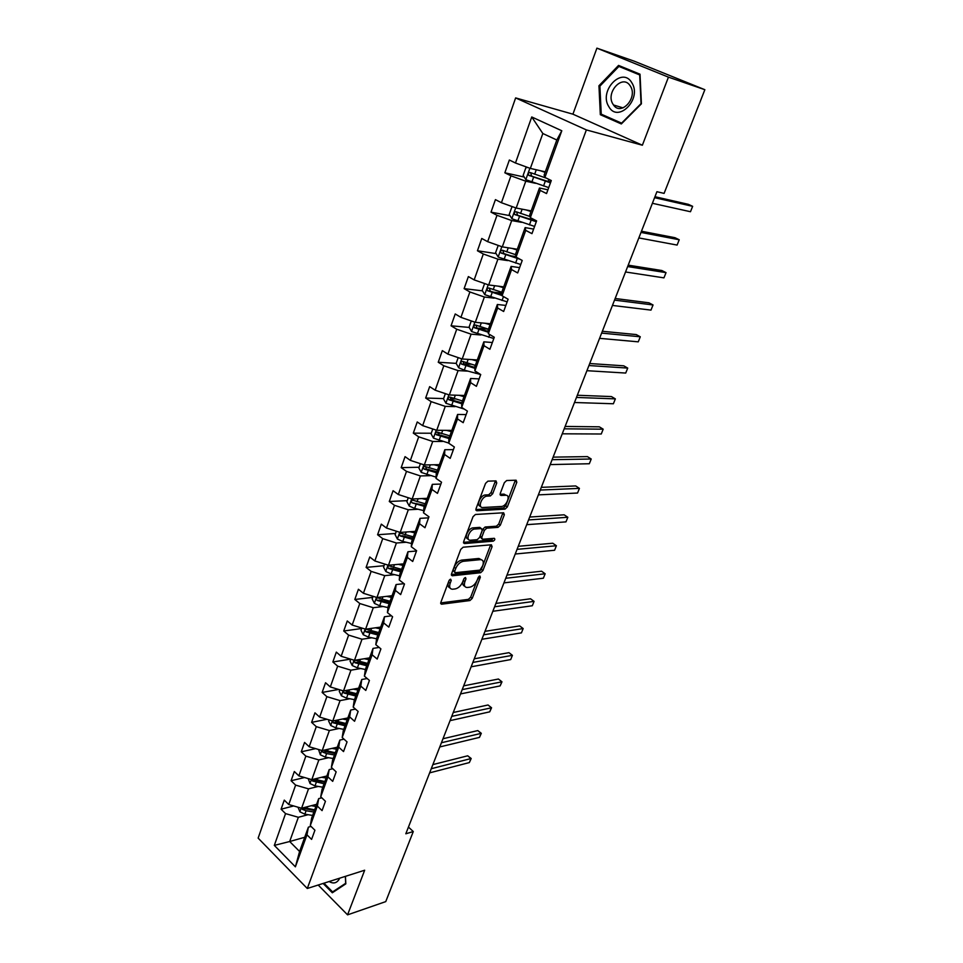 <?xml version="1.0" encoding="UTF-8"?>
<svg xmlns="http://www.w3.org/2000/svg" width="963" height="963" viewBox="0 0 963 963"><rect width="100%" height="100%" fill="white"/><g stroke="black" fill="none" stroke-linecap="round" stroke-linejoin="round"><path stroke-width="1.44" d="M450.636 579.16L448.975 580.725L440.837 602.381L441.536 604.21L469.944 600.551L472.243 598.372L480.356 577.222L479.827 575.946L477.154 580.22C475.373 584.132 472.917 586.467 469.763 587.201L467.067 587.502C464.479 587.237 463.757 585.275 464.9 581.616L465.96 578.835L465.478 577.523L463.769 579.076L462.709 581.857C460.916 585.817 458.412 588.176 455.198 588.923L452.429 589.236C449.781 588.959 449.023 586.985 450.166 583.289L451.226 580.472L450.636 579.16M496.752 482.981L495.993 480.886L487.904 481.163L485.545 483.378L476.023 508.717L476.829 510.763L505.021 509.138L507.332 506.971L516.818 482.258L516.108 480.2L506.658 480.525L504.347 482.704L500.266 493.429L501.013 495.476L505.695 495.259C511.052 494.765 506.622 506.406 501.446 506.478L482.86 507.513C477.335 508.103 481.693 496.246 487.061 496.126L490.323 495.969L492.671 493.766L496.752 482.981L495.09 481.849L495.283 480.91M642.369 145.22L668.442 77.136L704.856 89.703L634.388 61.235L596.904 48.15L572.925 114.176L515.626 97.913L586.371 129.909L642.369 145.22L572.925 114.176M318.187 885.021L347.571 914.85L364.664 870.227L307.293 888.488L586.371 129.909M347.571 914.85L385.754 901.609L413.283 831.551L408.444 827.073M704.856 89.703L664.097 193.394L656.922 191.709L405.82 833.789L413.283 831.551M463.119 547.213L460.723 549.428L451.539 573.888L452.273 575.778L480.621 572.732L482.92 570.553L492.081 546.695L491.383 544.781L463.119 547.213M463.672 541.591L473.026 516.698L475.421 514.483L503.613 512.773L504.347 514.76L500.339 525.184L498.015 527.363L486.736 528.169L484.389 530.36L481.741 537.318L482.475 539.256L494.296 538.305C495.271 539.172 494.898 540.135 493.164 541.17L464.491 543.553L463.672 541.591M668.442 77.136L596.904 48.15M544.914 177.421L544.107 175.146L556.807 140.008L561.802 130.763L544.914 177.421L551.293 180.538L546.551 193.563L540.219 190.409L530.348 217.662L536.608 220.888L531.961 233.648L525.75 230.386L516.072 257.109L522.223 260.443L517.673 272.95L511.558 269.58L502.072 295.773L508.115 299.216L503.649 311.482L497.642 308.016L488.349 333.704L494.284 337.243L489.902 349.268L484.004 345.705L474.891 370.899L480.718 374.535L476.42 386.332L470.63 382.672L461.674 407.397L467.404 411.117L463.191 422.685L457.497 418.953L448.722 443.209L454.343 447.001L450.215 458.364L444.617 454.536L435.998 478.346L441.536 482.222L437.479 493.369L431.978 489.469L423.515 512.834L428.956 516.794L424.972 527.736L419.567 523.752L411.261 546.695L416.618 550.716L412.706 561.465L407.373 557.408L399.224 579.943L404.496 584.035L400.656 594.592L395.42 590.463L387.415 612.588L392.591 616.753L388.823 627.118L383.671 622.929L375.799 644.656L380.903 648.881L377.195 659.065L372.127 654.804L364.399 676.146L369.419 680.444L365.784 690.447L360.788 686.125L353.204 707.107L358.14 711.452L354.565 721.275L349.653 716.905L342.19 737.514L347.053 741.919L343.538 751.573L338.699 747.156L331.368 767.403L336.159 771.869L332.704 781.354L327.938 776.876L320.739 796.786L325.446 801.3L322.063 810.617L317.369 806.091L310.279 825.664L314.925 830.226L311.591 839.399L306.968 834.825L295.388 866.832L274.323 845.394L285.554 813.615L281.088 809.197L284.278 800.121L288.756 804.538L295.617 785.11L291.091 780.74L294.329 771.519L298.891 775.877L305.861 756.124L301.263 751.802L304.561 742.425L309.183 746.734L316.285 726.644L311.615 722.37L314.961 712.837L319.656 717.098L326.878 696.658L322.136 692.445L325.542 682.743L330.321 686.944L337.664 666.155L332.849 661.99L336.316 652.12L341.155 656.26L348.63 635.111L343.731 631.006L347.27 620.966L352.181 625.047L359.789 603.524L354.817 599.48L358.417 589.26L363.412 593.28L371.152 571.372L366.109 567.4L369.768 556.999L374.836 560.947L382.72 538.642L377.592 534.742L381.312 524.149L386.476 528.037L394.493 505.322L389.281 501.482L393.073 490.709L398.321 494.513L406.494 471.389L401.186 467.633L405.05 456.643L410.382 460.386L418.7 436.829L413.308 433.145L417.244 421.963L422.661 425.622L431.147 401.631L425.658 398.032L429.667 386.632L435.18 390.208L443.811 365.771L438.237 362.244L442.318 350.64L447.927 354.131L456.727 329.226L451.057 325.795L455.222 313.962L460.928 317.357L469.896 291.97L464.118 288.635L468.367 276.586L474.169 279.884L483.306 254.003L477.443 250.765L481.765 238.475L487.663 241.677L496.992 215.303L491.01 212.161L495.427 199.63L501.434 202.724L510.944 175.82L504.853 172.798L509.355 160.014L515.47 163L531.745 116.968L561.802 130.763M515.626 97.913L258.144 838.123L307.293 888.488M531.179 210.909L516.18 208.032L525.774 181.2L535.488 183.307M525.774 181.2L510.944 175.82M516.18 208.032L501.434 202.724M530.348 217.662L529.71 214.99L539.461 188.002L540.219 190.409M547.923 189.807L539.461 188.002M517.324 249.248L502.301 246.865L511.702 220.563L521.44 222.321M511.702 220.563L496.992 215.303M502.301 246.865L487.663 241.677M516.072 257.109L515.578 254.051L525.148 227.593L525.75 230.386M533.622 229.098L525.148 227.593M503.721 286.854L488.674 284.964L497.907 259.155L507.657 260.6M497.907 259.155L483.306 254.003M488.674 284.964L474.169 279.884M502.072 295.773L501.723 292.367L511.112 266.414L511.558 269.58M519.599 267.63L511.112 266.414M490.384 323.749L475.313 322.328L484.365 297.013L494.127 298.145M484.365 297.013L469.896 291.97M475.313 322.328L460.928 317.357M488.349 333.704L488.145 329.948L497.341 304.489L497.642 308.016M505.852 305.427L497.341 304.489M477.287 359.957L462.204 358.994L471.088 334.161L480.862 334.98M471.088 334.161L456.727 329.226M462.204 358.994L447.927 354.131M474.891 370.899L474.819 366.807L483.847 341.841L484.004 345.705M492.358 342.515L483.847 341.841M464.443 395.504L449.348 394.974L458.063 370.599L467.849 371.14M458.063 370.599L443.811 365.771M449.348 394.974L435.18 390.208M461.674 407.397L461.734 402.979L470.594 378.483L470.63 382.672M479.129 378.892L470.594 378.483M451.828 430.401L436.721 430.292L445.267 406.374L455.066 406.627M445.267 406.374L431.147 401.631M436.721 430.292L422.661 425.622M448.722 443.209L448.902 438.478L457.594 414.439L457.497 418.953M466.128 414.608L457.594 414.439M439.441 464.66L424.322 464.96L432.724 441.475L442.523 441.463M432.724 441.475L418.7 436.829M424.322 464.96L410.382 460.386M435.998 478.346L436.299 473.327L444.834 449.721L444.617 454.536M453.38 449.649L444.834 449.721M427.271 498.316L412.152 499.003L420.398 475.939L430.196 475.662M420.398 475.939L406.494 471.389M412.152 499.003L398.321 494.513M423.515 512.834L423.937 507.525L432.315 484.353L431.978 489.469M440.861 484.052L432.315 484.353M415.318 531.359L400.199 532.431L408.3 509.776L418.098 509.258M408.3 509.776L394.493 505.322M400.199 532.431L386.476 528.037M411.261 546.695L411.791 541.122L420.024 518.359L419.567 523.752M428.571 517.841L420.024 518.359M402.317 563.969L388.462 565.257L396.419 543.012L406.217 542.241M396.419 543.012L382.72 538.642M388.462 565.257L374.836 560.947M399.224 579.943L399.874 574.092L407.951 551.751L407.373 557.408M416.51 551.017L407.951 551.751M392.049 595.724L376.93 597.505L384.743 575.657L394.553 574.658M384.743 575.657L371.152 571.372M376.93 597.505L363.412 593.28M387.415 612.588L388.161 606.497L396.094 584.541L395.42 590.463M404.027 583.674L396.094 584.541M380.722 627.069L365.603 629.188L373.271 607.725L383.081 606.497M373.271 607.725L359.789 603.524M365.603 629.188L352.181 625.047M375.799 644.656L376.653 638.313L384.442 616.753L383.671 622.929M391.435 615.826L384.442 616.753M369.575 657.885L354.468 660.329L362.016 639.227L371.814 637.783M362.016 639.227L348.63 635.111M354.468 660.329L341.155 656.26M364.399 676.146L365.35 669.586L373.006 648.4L372.127 654.804M379.169 647.437L373.006 648.4M358.633 688.16L343.526 690.928L350.941 670.188L360.74 668.539M350.941 670.188L337.664 666.155M343.526 690.928L330.321 686.944M353.204 707.107L354.24 700.306L361.763 679.493L360.788 686.125M367.18 678.53L361.763 679.493M347.86 717.941L332.777 720.998L340.059 700.619L349.858 698.765M340.059 700.619L326.878 696.658M332.777 720.998L319.656 717.098M342.19 737.514L343.322 730.508L350.713 710.044L349.653 716.905M355.467 709.105L350.713 710.044M337.279 747.216L322.208 750.574L329.37 730.532L339.145 728.485M329.37 730.532L316.285 726.644M322.208 750.574L309.183 746.734M331.368 767.403L332.584 760.192L339.855 740.078L338.699 747.156M344.02 739.175L339.855 740.078M326.878 775.997L311.807 779.645L318.849 759.939L328.624 757.7M318.849 759.939L305.861 756.124M324.639 782.185L314.937 780.415L312.518 781.005L311.819 779.645L298.891 775.877M320.739 796.786L322.039 789.371L329.19 769.593L327.938 776.876M332.801 768.739L329.19 769.593M316.634 804.31L301.588 808.234L308.509 788.853L318.284 786.434M308.509 788.853L295.617 785.11M301.588 808.234L288.756 804.538M310.279 825.664L311.663 818.069L318.693 798.616L317.369 806.091M321.823 797.821L318.693 798.616M304.717 837.292L289.682 841.518L298.349 817.286L308.1 814.698M298.349 817.286L285.554 813.615M274.323 845.394L289.682 841.518L299.589 851.473L308.377 827.157L306.968 834.825M556.807 140.008L542.831 133.508L530.348 168.417L545.311 171.835M311.049 826.423L308.377 827.157M299.589 851.473L295.388 866.832M530.348 168.417L515.47 163M531.745 116.968L542.831 133.508M293.691 805.947L281.088 809.197M304.537 777.526L291.091 780.74M315.635 748.636L301.263 751.802M326.999 719.277L311.615 722.37M338.639 689.448L322.136 692.445M350.58 659.137L332.849 661.99M361.667 628.514L343.731 631.006M372.753 597.385L354.817 599.48M384.044 565.702L366.109 567.4M395.54 533.466L377.592 534.742M407.229 500.652L389.281 501.482M426.356 467.091L425.658 467.103M419.134 467.248L401.186 467.633M440.199 433.278L437.852 433.266M431.255 433.242L413.308 433.145M455.21 398.971L450.395 398.826M443.594 398.598L425.658 398.032M471.232 364.243L463.372 363.761M458.195 357.634L456.149 363.376L438.237 362.244M488.313 329.129L477.179 328.13M469.186 327.42L451.057 325.795M501.807 293.173L493.333 292.15M482.511 290.85L464.118 288.635M515.999 256.627L511.04 255.881M496.114 253.606L477.443 250.765M534.02 220.13L530.649 219.504M510.017 215.676L491.01 212.161M524.221 177.048L504.853 172.798M323.111 883.456L332.319 892.773L345.825 883.841L345.452 876.342M600.322 114.693L621.328 123.95L641.418 103.811L640.022 74.199L618.559 65.412L598.95 85.755L600.322 114.693L606.521 116.499M449.324 580.087L448.565 582.073C447.53 585.275 448.012 587.237 450.034 587.948M464.744 586.238C462.734 585.564 462.264 583.614 463.311 580.424L464.01 578.582M440.693 602.91L468.379 599.359L470.666 597.192L478.334 577.198M451.382 574.502L479.032 571.565L481.331 569.386L490.649 544.841M454.644 571.384L455.222 572.708L480.007 570.096L482.74 565.642C483.932 561.898 483.197 559.888 480.525 559.635L463.359 561.297C460.121 561.995 457.581 564.366 455.764 568.399L454.644 571.384L453.043 570.192L454.548 572.263M481.295 559.696L478.924 558.468L480.296 559.659M453.043 570.192L454.163 567.207C455.981 563.174 458.508 560.803 461.746 560.105L478.695 558.48M481.608 538.63L480.116 536.15L482.752 529.205L485.111 527.014L496.39 526.207L498.714 524.053L502.903 512.822M463.504 542.325L491.551 540.014L493.212 538.389M474.807 529.036C469.499 529.144 465.021 540.773 470.474 540.231L477.191 539.689L479.55 537.486L482.198 530.529L481.44 528.555L474.807 529.036L473.17 527.856C468.247 527.929 463.564 538.618 468.283 539.027M480.706 528.049L479.803 527.387M473.17 527.856L479.779 527.387M480.621 506.333C475.842 505.948 480.405 495.054 485.4 494.97L488.662 494.826L491.01 492.623L495.09 481.849M506.165 495.283L504.046 494.127L505.695 495.259M500.074 494.308L504.046 494.127M475.842 509.559L503.384 508.007L505.695 505.84L515.361 480.236M599.961 86.08L598.95 85.755M297.988 807.187L299.938 811.857L304.85 814.168L312.614 815.432M311.35 805.694L315.864 806.44M315.298 804.659L316.442 804.851M429.654 772.856L469.354 762.576L470.967 758.567L467.705 755.799L432.881 764.598M301.684 808.198L302.37 809.365L306.078 810.75L313.854 812.014M314.432 810.425L304.79 808.727L302.37 809.365M314.636 809.859L303.911 807.62M467.705 755.799L471.196 758.507L431.268 768.727M471.196 758.507L469.354 762.576M308.184 778.586L310.05 783.557L315.009 785.88L322.822 787.204M321.582 777.273L326.132 778.068M325.542 776.322L326.686 776.515M439.79 746.939L479.466 737.393L481.103 733.325L477.792 730.58L442.992 738.741M312.518 781.005L324.074 783.738M324.868 781.547L313.89 779.139M477.792 730.58L481.307 733.325L441.427 742.75M481.307 733.325L479.466 737.393M318.548 749.491L320.33 754.799L325.338 757.123L333.198 758.519M331.982 748.395L336.556 749.214M335.943 747.505L337.098 747.721M450.07 720.637L489.722 711.838L491.383 707.709L488.036 704.988L453.26 712.5M322.148 750.55L322.834 752.175L326.601 753.584L334.474 754.98M335.016 753.475L325.265 751.634L322.834 752.175M335.28 752.753L324.037 750.165M488.036 704.988L491.563 707.769L451.731 716.376M491.563 707.769L489.722 711.838M329.129 881.53C333.704 884.19 337.243 883.059 339.77 878.148M345.332 876.378L345.681 883.288L332.596 891.931L323.941 883.191M334.546 891.293L332.596 891.931M608.748 106.508C617.765 123.709 642.345 99.105 631.909 82.902C622.471 65.833 598.517 90.727 608.748 106.508M612.925 104.1L613.515 104.991C621.039 116.391 638.024 97.853 630.452 86.249L630.007 85.575C622.411 73.874 605.402 92.58 612.925 104.1M618.908 66.423L639.697 74.945L641.045 103.631L621.592 123.132L601.237 114.164L599.901 86.128L618.908 66.423L640.046 74.657M329.093 719.903L328.66 721.118L330.778 725.536L335.834 727.872L343.743 729.34M342.563 719.012L347.161 719.879M346.524 718.205L347.691 718.422M460.519 693.926L500.134 685.909L501.819 681.72L498.425 679.023L463.672 685.849M332.704 720.986L333.33 722.852L345.043 725.753M345.573 724.284L335.75 722.358L333.33 722.852M345.861 723.478L334.33 720.685M498.425 679.023L501.976 681.828L462.204 689.604M501.976 681.828L500.134 685.909M339.819 689.809L339.265 691.362L341.42 695.792L346.524 698.127L354.468 699.656M353.325 689.135L357.947 690.038M357.285 688.413L358.453 688.641M471.124 666.805L510.703 659.583L512.412 655.334L508.97 652.673L474.253 658.8M343.49 690.916L344.008 693.035L355.792 696.008M356.298 694.6L346.427 692.578L344.008 693.035M356.623 693.697L344.826 690.712M510.703 659.583L512.412 655.334L472.845 662.424M350.737 659.186L350.051 661.1L352.229 665.529L357.393 667.865L365.386 669.478M364.267 658.74L368.925 659.691M368.239 658.102L369.419 658.343M481.897 639.263L521.428 632.872L523.162 628.55L519.671 625.926L485.003 631.331M354.565 660.317L354.853 662.7L366.734 665.758M367.216 664.398L357.285 662.303L354.853 662.7M367.577 663.411L355.443 660.221M521.428 632.872L523.162 628.55L483.643 634.81M361.835 628.032L361.017 630.32L363.244 634.737L368.444 637.085L376.593 638.782M375.401 627.816L380.084 628.803M379.374 627.262L380.554 627.515M492.839 611.288L532.31 605.751L534.068 601.369L530.529 598.781L495.909 603.428M378.724 632.595L366.542 629.333C365.013 629.477 364.808 630.32 365.904 631.836L377.857 634.99M378.327 633.678L368.335 631.487L365.904 631.836M532.31 605.751L534.068 601.369L494.609 606.762M373.138 596.326L372.187 598.986L374.438 603.416L379.687 605.763L388.029 607.569M386.741 596.35L391.447 597.385M390.713 595.88L391.893 596.145M503.95 582.88L543.361 578.221L545.154 573.767L541.567 571.215L506.995 575.08M390.051 601.249L377.845 597.915C376.256 598.023 376.027 598.866 377.147 600.431L389.172 603.681M389.63 602.417L379.578 600.142L377.147 600.431M543.361 578.221L545.154 573.767L505.744 578.282M384.634 564.053L383.551 567.111L385.838 571.528L391.134 573.888L399.681 575.814M398.273 564.33L403.016 565.413M402.245 563.957L403.437 564.222M515.241 554.014L554.592 550.258L556.397 545.744L552.762 543.228L518.25 546.298M401.595 569.338L389.353 565.931C387.704 566.015 387.451 566.858 388.583 568.471L400.692 571.817M401.126 570.614L391.014 568.23L388.583 568.471M554.592 550.258L556.397 545.744L517.059 549.343M396.347 531.191L395.107 534.67L397.43 539.075L402.787 541.447L411.562 543.493M410.009 531.732L414.776 532.864M413.982 531.456L415.185 531.745M526.713 524.679L565.979 521.874L567.833 517.275L564.137 514.808L529.686 517.047M413.332 536.86L401.053 533.382C399.344 533.43 399.067 534.284 400.223 535.946L412.417 539.376M412.838 538.245L402.654 535.765L400.223 535.946M565.979 521.874L567.833 517.275L528.567 519.936M408.264 497.739L406.88 501.639L409.239 506.044L414.656 508.416L423.696 510.607M421.963 498.557L426.753 499.737M425.935 498.377L427.139 498.665M538.365 494.874L577.559 493.032L579.437 488.373L575.693 485.942L541.314 487.338M425.285 503.805L412.983 500.242C411.201 500.266 410.9 501.121 412.08 502.83L424.358 506.369M424.743 505.286L412.08 502.83M577.559 493.032L579.437 488.373L540.243 490.059M420.41 463.672L418.857 468.018L421.264 472.424L436.07 477.142M434.12 464.768L438.947 465.996M438.093 464.696L439.309 464.997M550.21 464.587L589.32 463.745L591.222 459.014L587.418 456.618L553.123 457.136M437.455 470.137L425.08 466.489C423.287 466.501 422.962 467.368 424.105 469.089L436.516 472.749M436.877 471.738L426.525 469.041L425.682 467.055M589.32 463.745L591.222 459.014L552.124 459.688M432.772 428.98L431.063 433.771L433.494 438.177L448.722 443.076M446.519 430.365L451.37 431.653M450.479 430.389L451.707 430.714M562.248 433.807L601.261 434L603.187 429.185L599.335 426.826L565.125 426.44M449.841 435.866L437.383 432.11C435.589 432.11 435.252 432.989 436.347 434.734L448.902 438.526M449.227 437.575L438.743 434.734L437.972 432.724M601.261 434L603.187 429.185L564.198 428.824M445.363 393.638L443.498 398.899L445.965 403.292L464.31 409.106M459.134 395.324L464.022 396.66M463.107 395.456L464.335 395.793M574.49 402.51L613.395 403.762L615.357 398.875L611.445 396.575L577.331 395.251M462.469 400.957L449.914 397.093C448.132 397.093 447.759 397.972 448.806 399.729L461.722 403.726M461.807 402.787L451.37 399.886L450.503 397.743M613.395 403.762L615.357 398.875L576.464 397.442M456.149 363.376L458.665 367.758L464.31 370.141L480.669 374.511M471.99 359.62L476.914 361.017M475.951 359.873L477.191 360.234M586.924 370.695L625.721 373.054L627.72 368.083L623.747 365.82L589.729 363.533M475.325 365.398L462.685 361.414C460.904 361.414 460.507 362.305 461.506 364.074L474.843 368.299M474.819 367.409L463.877 364.219L463.275 362.124M625.721 373.054L627.72 368.083L588.947 365.543M471.28 320.932L469.053 327.191L471.605 331.561L493.814 338.531M485.087 323.255L490.035 324.712M489.048 323.628L490.299 323.989M599.576 338.338L638.252 341.841L640.287 336.785L636.254 334.57L602.344 331.284M488.422 329.165L475.698 325.073C473.916 325.073 473.495 325.963 474.446 327.745L488.265 332.223M488.217 331.404L476.793 327.962L476.276 325.819M638.252 341.841L640.287 336.785L601.634 333.102M484.606 283.531L482.186 290.308L484.786 294.678L507.152 301.864M498.437 286.192L503.42 287.708M502.385 286.685L503.649 287.07M612.444 305.44L650.988 310.11L653.046 304.97L648.966 302.815L615.164 298.494M501.771 292.246L488.951 288.033C487.182 288.033 486.736 288.936 487.627 290.73L502.048 295.509M501.976 294.762L490.336 291.199L489.529 288.84M650.988 310.11L653.046 304.97L614.526 300.119M498.208 245.421L495.584 252.727L498.232 257.085L520.742 264.5M512.039 248.406L517.047 249.983M515.987 249.032L517.251 249.429M515.687 254.714L502.457 250.284C500.688 250.284 500.23 251.187 501.073 252.992L520.14 259.312M517.564 257.915L503.83 253.582L503.047 251.138M625.541 271.975L663.94 277.862L666.035 272.637L661.882 270.531L628.201 265.15M663.94 277.862L666.035 272.637L627.659 266.558M512.858 206.828L511.895 206.973L509.234 214.424L511.931 218.77L534.597 226.413M525.918 209.898L530.95 211.547M529.855 210.656L531.119 211.078M530.083 216.531L516.228 211.8C514.471 211.812 513.989 212.715 514.784 214.532L536.307 221.731M536.523 221.141L517.576 215.231L516.83 212.703M638.854 237.933L677.097 245.071L679.228 239.763L675.015 237.717L641.478 231.228M677.097 245.071L679.228 239.763L641.009 232.42M527.712 167.454L525.858 167.767L523.162 175.362L525.894 179.696L548.717 187.592M540.05 170.632L545.118 172.341M543.987 171.534L545.263 171.968M546.575 178.227L530.276 172.558C528.518 172.57 528.013 173.484 528.759 175.314L550.463 182.814M550.643 182.332L531.6 176.133L530.89 173.509M652.396 203.289L690.483 211.728L692.65 206.335L688.376 204.337L654.972 196.717M690.483 211.728L692.65 206.335L654.587 197.68M448.565 582.073L450.166 583.289M464.672 577.86L465.96 578.835M463.311 580.424L464.9 581.616M479.08 576.283L480.356 577.222M470.666 597.192L472.243 598.372M468.379 599.359L469.944 600.551M440.681 603.416L441.68 604.198M449.914 579.485L451.226 580.472M490.48 545.539L492.081 546.695M481.331 569.386L482.92 570.553M479.032 571.565L480.621 572.732M451.382 575.031L452.369 575.778M461.746 560.105L463.359 561.297M454.163 567.207L455.764 568.399M502.71 513.628L504.347 514.76M498.714 524.053L500.339 525.184M496.39 526.207L498.015 527.363M485.111 527.014L486.736 528.169M482.752 529.205L484.389 530.36M480.116 536.15L481.741 537.318M491.551 540.014L493.164 541.17M463.528 542.855L464.491 543.553L463.54 542.903M491.01 492.623L492.671 493.766M488.626 494.826L490.287 495.969M485.496 494.97L487.158 496.114M500.146 494.874L501.013 495.476M515.157 481.151L516.818 482.258M505.695 505.84L507.332 506.971M503.372 508.007L505.009 509.138L503.384 508.007M475.891 510.101L476.829 510.763M301.178 808.113L299.878 811.737M306.078 810.75L304.85 814.168M307.534 806.681L306.848 808.583M311.398 779.524L309.99 783.449M316.261 782.401L315.009 785.88M317.766 778.2L317.044 780.199M321.786 750.454L320.27 754.679M326.601 753.584L325.338 757.123M328.166 749.238L327.408 751.345M332.355 720.878L330.73 725.428M337.134 724.272L335.834 727.872M338.735 719.794L337.953 721.997M343.105 690.796L341.359 695.683M347.836 694.467L346.524 698.127M349.497 689.833L348.666 692.156M354.047 660.197L352.181 665.421M358.73 664.145L357.393 667.865M360.439 659.366L359.572 661.798M365.17 629.056L363.183 634.629M369.804 633.293L368.444 637.085M371.574 628.358L370.659 630.897M376.497 597.373L374.378 603.295M381.071 601.911L379.687 605.763M382.913 596.807L381.95 599.468M388.029 565.125L385.778 571.42M392.543 569.964L391.134 573.888M394.445 564.691L393.434 567.484M399.765 532.286L397.37 538.967M404.219 537.45L402.787 541.447M406.181 532.009L405.134 534.922M411.707 498.858L409.179 505.936M416.112 504.347L414.656 508.416M418.135 498.726L417.039 501.783M423.876 464.816L421.204 472.303M428.21 470.654L426.729 474.783M430.305 464.84L429.149 468.03M424.105 469.101L426.525 469.041L424.141 469.113M436.263 430.148L433.434 438.057M440.536 436.335L439.02 440.548M442.691 430.341L441.499 433.663M438.863 434.782L436.432 434.782M448.89 394.83L445.905 403.184M453.091 401.378L451.551 405.676M455.318 395.191L454.067 398.658M451.37 399.886L448.951 399.814M461.759 358.838L458.605 367.649M476.228 371.742L475.65 373.331M465.875 365.771L464.31 370.141M468.174 359.38L466.874 363.003M464.118 364.327L461.698 364.183M474.855 322.172L471.545 331.453M489.71 334.522L488.723 337.267M478.912 329.49L477.311 333.944M481.283 322.894L479.923 326.674M477.106 328.106L474.687 327.889M488.217 284.795L484.726 294.57M503.468 296.568L502.036 300.528M492.177 292.523L490.552 297.061M494.633 285.71L493.212 289.658M490.336 291.199L487.916 290.91M501.831 246.709L498.16 256.977M517.275 258.469L515.602 263.08M505.719 254.846L504.058 259.48M508.247 247.804L506.767 251.921M503.83 253.582L501.41 253.209M515.711 207.864L511.859 218.661M531.143 220.202L529.433 224.909M519.502 216.434L517.817 221.153M522.115 209.176L520.586 213.449M517.576 215.231L515.169 214.785M529.879 168.248L525.822 179.587M545.275 181.2L543.541 185.991M549.656 182.067L550.379 180.093M533.574 177.276L531.841 182.091M536.271 169.777L534.67 174.231M531.6 176.133L529.181 175.603M440.705 603.572L441.536 604.21M451.406 575.128L452.273 575.778M478.924 558.468L480.525 559.635M488.662 494.826L490.323 495.969M485.4 494.97L487.061 496.126M623.049 107.88L613.515 104.991M438.743 434.734L436.347 434.734M451.19 399.801L448.806 399.729M463.877 364.219L461.506 364.074M476.793 327.962L474.446 327.745M489.974 291.007L487.627 290.73M503.396 253.353L501.073 252.992M534.2 219.648L533.899 220.479M517.083 214.954L514.772 214.532M548.838 179.335L548.007 181.598M531.046 175.82L528.759 175.314"/></g></svg>
